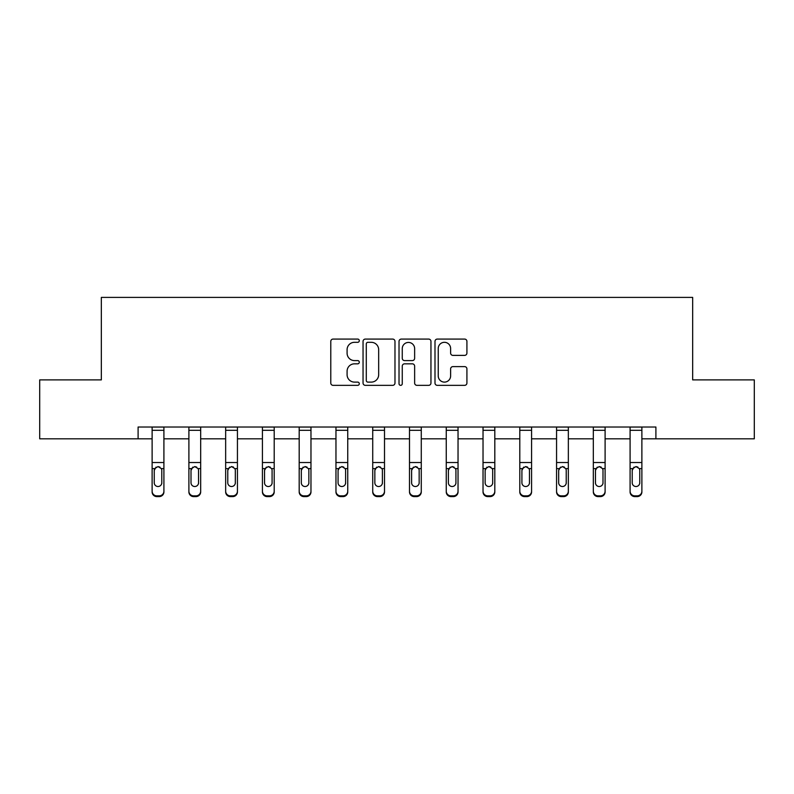 <?xml version="1.0" encoding="UTF-8"?>
<svg xmlns="http://www.w3.org/2000/svg" width="794" height="794" viewBox="0 0 794 794"><rect width="100%" height="100%" fill="white"/><g stroke="black" fill="none" stroke-linecap="round" stroke-linejoin="round"><path stroke-width="1.19" d="M359.295 340.695A1.618 1.618 0 0 0 357.667 339.078L333.093 339.078A2.313 2.313 0 0 0 330.78 341.39L330.78 383.036A2.313 2.313 0 0 0 333.093 385.348L357.667 385.348A1.618 1.618 0 0 0 359.295 383.73A1.618 1.618 0 0 0 357.667 382.113L354.491 382.113A7.404 7.404 0 0 1 347.087 374.708L347.087 371.235A7.404 7.404 0 0 1 354.491 363.831L357.667 363.831A1.618 1.618 0 0 0 359.295 362.213A1.618 1.618 0 0 0 357.667 360.595L354.491 360.595A7.404 7.404 0 0 1 347.087 353.191L347.087 349.717A7.404 7.404 0 0 1 354.491 342.313L357.667 342.313A1.618 1.618 0 0 0 359.295 340.695M464.609 355.384A2.313 2.313 0 0 0 466.922 353.072L466.922 341.39A2.313 2.313 0 0 0 464.609 339.078L437.315 339.078A2.313 2.313 0 0 0 434.993 341.39L434.993 383.036A2.313 2.313 0 0 0 437.315 385.348L464.609 385.348A2.313 2.313 0 0 0 466.922 383.036L466.922 368.922A2.313 2.313 0 0 0 464.609 366.61L452.927 366.61A2.313 2.313 0 0 0 450.615 368.922L450.615 375.919A6.193 6.193 0 0 1 444.422 382.113A6.193 6.193 0 0 1 438.238 375.919L438.238 348.506A6.193 6.193 0 0 1 444.422 342.313A6.193 6.193 0 0 1 450.615 348.506L450.615 353.072A2.313 2.313 0 0 0 452.927 355.384L464.609 355.384M138.096 438.814L39.7 438.814L39.7 379.889L101.334 379.889L101.334 297.403L692.666 297.403L692.666 379.889L754.3 379.889L754.3 438.814L655.904 438.814L655.904 427.023L138.096 427.023L138.096 438.814L152.12 438.814M394.975 341.39A2.313 2.313 0 0 0 392.663 339.078L365.359 339.078A2.313 2.313 0 0 0 363.047 341.39L363.047 383.036A2.313 2.313 0 0 0 365.359 385.348L392.663 385.348A2.313 2.313 0 0 0 394.975 383.036L394.975 341.39M401.337 339.078L428.641 339.078A2.313 2.313 0 0 1 430.953 341.39L430.953 383.036A2.313 2.313 0 0 1 428.641 385.348L416.949 385.348A2.313 2.313 0 0 1 414.637 383.036L414.637 366.143A2.313 2.313 0 0 0 412.324 363.831L404.573 363.831A2.313 2.313 0 0 0 402.26 366.143L402.26 383.73A1.618 1.618 0 0 1 400.642 385.348A1.618 1.618 0 0 1 399.025 383.73L399.025 341.39A2.313 2.313 0 0 1 401.337 339.078M163.911 438.814L188.893 438.814M200.674 438.814L225.655 438.814M237.436 438.814L262.427 438.814M274.208 438.814L299.189 438.814M310.97 438.814L335.961 438.814M347.742 438.814L372.723 438.814M384.504 438.814L409.496 438.814M421.277 438.814L446.258 438.814M458.039 438.814L483.03 438.814M494.811 438.814L519.792 438.814M531.573 438.814L556.564 438.814M568.345 438.814L593.326 438.814M605.107 438.814L630.089 438.814M641.88 438.814L655.904 438.814M367.91 342.313A1.618 1.618 0 0 0 366.292 343.941L366.292 380.485A1.618 1.618 0 0 0 367.91 382.113L371.264 382.113A7.404 7.404 0 0 0 378.669 374.708L378.669 349.717A7.404 7.404 0 0 0 371.264 342.313L367.91 342.313M414.637 348.626A6.193 6.193 0 0 0 408.453 342.432A6.193 6.193 0 0 0 402.26 348.626L402.26 358.283A2.313 2.313 0 0 0 404.573 360.595L412.324 360.595A2.313 2.313 0 0 0 414.637 358.283L414.637 348.626M152.12 469.353L152.12 491.188A4.714 4.675 0 0 0 156.835 495.863L159.197 495.863A4.714 4.675 0 0 0 163.911 491.188L163.911 491.923A4.714 4.675 180 0 1 159.197 496.597L159.197 495.863M161.787 483.506L161.787 482.772A3.772 3.742 180 0 1 158.016 486.514A3.772 3.742 180 0 1 154.244 482.772L154.244 470.356L154.244 482.772A3.772 3.742 180 0 0 158.016 486.514M159.981 467.12L158.016 466.564L161.371 468.619L161.787 470.058M156.051 467.12L154.244 470.356L154.661 468.619L158.016 466.564M163.911 427.023L163.911 491.923M152.12 427.023L152.12 491.188M156.835 495.863L156.835 496.597L159.197 496.597M156.835 496.597A4.714 4.675 180 0 1 152.12 491.923M161.787 470.356L161.787 482.772M188.893 469.353L188.893 491.188A4.714 4.675 0 0 0 193.607 495.863L195.959 495.863A4.714 4.675 0 0 0 200.674 491.188L200.674 491.923A4.714 4.675 180 0 1 195.959 496.597L195.959 495.863M198.55 483.506L198.55 482.772A3.772 3.742 180 0 1 194.778 486.514A3.772 3.742 180 0 1 191.007 482.772L191.007 470.356L191.007 482.772A3.772 3.742 180 0 0 194.778 486.514M196.743 467.12L194.778 466.564L198.133 468.619L198.55 470.058M192.813 467.12L191.007 470.356L191.423 468.619L194.778 466.564M225.655 469.353L225.655 491.188A4.714 4.675 0 0 0 230.369 495.863L232.731 495.863A4.714 4.675 0 0 0 237.436 491.188L237.436 491.923A4.714 4.675 180 0 1 232.731 496.597L232.731 495.863M235.322 483.506L235.322 482.772A3.772 3.742 180 0 1 231.55 486.514A3.772 3.742 180 0 1 227.779 482.772L227.779 470.356L227.779 482.772A3.772 3.742 180 0 0 231.55 486.514M233.515 467.12L231.55 466.564L234.905 468.619L235.322 470.058M229.585 467.12L227.779 470.356L228.196 468.619L231.55 466.564M200.674 427.023L200.674 491.923M188.893 427.023L188.893 491.188M193.607 495.863L193.607 496.597L195.959 496.597M193.607 496.597A4.714 4.675 180 0 1 188.893 491.923M198.55 470.356L198.55 482.772M237.436 427.023L237.436 491.923M225.655 427.023L225.655 491.188M230.369 495.863L230.369 496.597L232.731 496.597M230.369 496.597A4.714 4.675 180 0 1 225.655 491.923M235.322 470.356L235.322 482.772M262.427 469.353L262.427 491.188A4.714 4.675 0 0 0 267.141 495.863L269.494 495.863A4.714 4.675 0 0 0 274.208 491.188L274.208 491.923A4.714 4.675 180 0 1 269.494 496.597L269.494 495.863M272.084 483.506L272.084 482.772A3.772 3.742 180 0 1 268.312 486.514A3.772 3.742 180 0 1 264.541 482.772L264.541 470.356L264.541 482.772A3.772 3.742 180 0 0 268.312 486.514M270.278 467.12L268.312 466.564L271.667 468.619L272.084 470.058M266.347 467.12L264.541 470.356L264.958 468.619L268.312 466.564M274.208 427.023L274.208 491.923M262.427 427.023L262.427 491.188M267.141 495.863L267.141 496.597L269.494 496.597M267.141 496.597A4.714 4.675 180 0 1 262.427 491.923M272.084 470.356L272.084 482.772M299.189 469.353L299.189 491.188A4.714 4.675 0 0 0 303.904 495.863L306.266 495.863A4.714 4.675 0 0 0 310.97 491.188L310.97 491.923A4.714 4.675 180 0 1 306.266 496.597L306.266 495.863M308.856 483.506L308.856 482.772A3.772 3.742 180 0 1 305.085 486.514A3.772 3.742 180 0 1 301.313 482.772L301.313 470.356L301.313 482.772A3.772 3.742 180 0 0 305.085 486.514M307.05 467.12L305.085 466.564L308.439 468.619L308.856 470.058M303.119 467.12L301.313 470.356L301.73 468.619L305.085 466.564M310.97 427.023L310.97 491.923M299.189 427.023L299.189 491.188M303.904 495.863L303.904 496.597L306.266 496.597M303.904 496.597A4.714 4.675 180 0 1 299.189 491.923M308.856 470.356L308.856 482.772M335.961 469.353L335.961 491.188A4.714 4.675 0 0 0 340.676 495.863L343.028 495.863A4.714 4.675 0 0 0 347.742 491.188L347.742 491.923A4.714 4.675 180 0 1 343.028 496.597L343.028 495.863M345.618 483.506L345.618 482.772A3.772 3.742 180 0 1 341.847 486.514A3.772 3.742 180 0 1 338.075 482.772L338.075 470.356L338.075 482.772A3.772 3.742 180 0 0 341.847 486.514M343.812 467.12L341.847 466.564L345.201 468.619L345.618 470.058M339.882 467.12L338.075 470.356L338.492 468.619L341.847 466.564M347.742 427.023L347.742 491.923M335.961 427.023L335.961 491.188M340.676 495.863L340.676 496.597L343.028 496.597M340.676 496.597A4.714 4.675 180 0 1 335.961 491.923M345.618 470.356L345.618 482.772M372.723 469.353L372.723 491.188A4.714 4.675 0 0 0 377.438 495.863L379.79 495.863A4.714 4.675 0 0 0 384.504 491.188L384.504 491.923A4.714 4.675 180 0 1 379.79 496.597L379.79 495.863M382.39 483.506L382.39 482.772A3.772 3.742 180 0 1 378.619 486.514A3.772 3.742 180 0 1 374.847 482.772L374.847 470.356L374.847 482.772A3.772 3.742 180 0 0 378.619 486.514M380.584 467.12L378.619 466.564L381.974 468.619L382.39 470.058M376.654 467.12L374.847 470.356L375.264 468.619L378.619 466.564M384.504 427.023L384.504 491.923M372.723 427.023L372.723 491.188M377.438 495.863L377.438 496.597L379.79 496.597M377.438 496.597A4.714 4.675 180 0 1 372.723 491.923M382.39 470.356L382.39 482.772M409.496 469.353L409.496 491.188A4.714 4.675 0 0 0 414.21 495.863L416.562 495.863A4.714 4.675 0 0 0 421.277 491.188L421.277 491.923A4.714 4.675 180 0 1 416.562 496.597L416.562 495.863M419.153 483.506L419.153 482.772A3.772 3.742 180 0 1 415.381 486.514A3.772 3.742 180 0 1 411.61 482.772L411.61 470.356L411.61 482.772A3.772 3.742 180 0 0 415.381 486.514M417.346 467.12L415.381 466.564L418.736 468.619L419.153 470.058M413.416 467.12L411.61 470.356L412.026 468.619L415.381 466.564M421.277 427.023L421.277 491.923M409.496 427.023L409.496 491.188M414.21 495.863L414.21 496.597L416.562 496.597M414.21 496.597A4.714 4.675 180 0 1 409.496 491.923M419.153 470.356L419.153 482.772M446.258 469.353L446.258 491.188A4.714 4.675 0 0 0 450.972 495.863L453.324 495.863A4.714 4.675 0 0 0 458.039 491.188L458.039 491.923A4.714 4.675 180 0 1 453.324 496.597L453.324 495.863M455.925 483.506L455.925 482.772A3.772 3.742 180 0 1 452.153 486.514A3.772 3.742 180 0 1 448.382 482.772L448.382 470.356L448.382 482.772A3.772 3.742 180 0 0 452.153 486.514M454.108 467.12L452.153 466.564L455.508 468.619L455.925 470.058M450.178 467.12L448.382 470.356L448.799 468.619L452.153 466.564M458.039 427.023L458.039 491.923M446.258 427.023L446.258 491.188M450.972 495.863L450.972 496.597L453.324 496.597M450.972 496.597A4.714 4.675 180 0 1 446.258 491.923M455.925 470.356L455.925 482.772M483.03 469.353L483.03 491.188A4.714 4.675 0 0 0 487.734 495.863L490.097 495.863A4.714 4.675 0 0 0 494.811 491.188L494.811 491.923A4.714 4.675 180 0 1 490.097 496.597L490.097 495.863M492.687 483.506L492.687 482.772A3.772 3.742 180 0 1 488.915 486.514A3.772 3.742 180 0 1 485.144 482.772L485.144 470.356L485.144 482.772A3.772 3.742 180 0 0 488.915 486.514M490.881 467.12L488.915 466.564L492.27 468.619L492.687 470.058M486.95 467.12L485.144 470.356L485.561 468.619L488.915 466.564M519.792 469.353L519.792 491.188A4.714 4.675 0 0 0 524.506 495.863L526.859 495.863A4.714 4.675 0 0 0 531.573 491.188L531.573 491.923A4.714 4.675 180 0 1 526.859 496.597L526.859 495.863M529.459 483.506L529.459 482.772A3.772 3.742 180 0 1 525.688 486.514A3.772 3.742 180 0 1 521.916 482.772L521.916 470.356L521.916 482.772A3.772 3.742 180 0 0 525.688 486.514M527.643 467.12L525.688 466.564L529.042 468.619L529.459 470.058M523.712 467.12L521.916 470.356L522.333 468.619L525.688 466.564M556.564 469.353L556.564 491.188A4.714 4.675 0 0 0 561.269 495.863L563.631 495.863A4.714 4.675 0 0 0 568.345 491.188L568.345 491.923A4.714 4.675 180 0 1 563.631 496.597L563.631 495.863M566.221 483.506L566.221 482.772A3.772 3.742 180 0 1 562.45 486.514A3.772 3.742 180 0 1 558.678 482.772L558.678 470.356L558.678 482.772A3.772 3.742 180 0 0 562.45 486.514M564.415 467.12L562.45 466.564L565.804 468.619L566.221 470.058M560.485 467.12L558.678 470.356L559.095 468.619L562.45 466.564M494.811 427.023L494.811 491.923M483.03 427.023L483.03 491.188M487.734 495.863L487.734 496.597L490.097 496.597M487.734 496.597A4.714 4.675 180 0 1 483.03 491.923M492.687 470.356L492.687 482.772M531.573 427.023L531.573 491.923M519.792 427.023L519.792 491.188M524.506 495.863L524.506 496.597L526.859 496.597M524.506 496.597A4.714 4.675 180 0 1 519.792 491.923M529.459 470.356L529.459 482.772M568.345 427.023L568.345 491.923M556.564 427.023L556.564 491.188M561.269 495.863L561.269 496.597L563.631 496.597M561.269 496.597A4.714 4.675 180 0 1 556.564 491.923M566.221 470.356L566.221 482.772M593.326 469.353L593.326 491.188A4.714 4.675 0 0 0 598.041 495.863L600.393 495.863A4.714 4.675 0 0 0 605.107 491.188L605.107 491.923A4.714 4.675 180 0 1 600.393 496.597L600.393 495.863M602.993 483.506L602.993 482.772A3.772 3.742 180 0 1 599.222 486.514A3.772 3.742 180 0 1 595.45 482.772L595.45 470.356L595.45 482.772A3.772 3.742 180 0 0 599.222 486.514M601.177 467.12L599.222 466.564L602.577 468.619L602.993 470.058M597.247 467.12L595.45 470.356L595.867 468.619L599.222 466.564M605.107 427.023L605.107 491.923M593.326 427.023L593.326 491.188M598.041 495.863L598.041 496.597L600.393 496.597M598.041 496.597A4.714 4.675 180 0 1 593.326 491.923M602.993 470.356L602.993 482.772M630.089 469.353L630.089 491.188A4.714 4.675 0 0 0 634.803 495.863L637.165 495.863A4.714 4.675 0 0 0 641.88 491.188L641.88 491.923A4.714 4.675 180 0 1 637.165 496.597L637.165 495.863M639.756 483.506L639.756 482.772A3.772 3.742 180 0 1 635.984 486.514A3.772 3.742 180 0 1 632.213 482.772L632.213 470.356L632.213 482.772A3.772 3.742 180 0 0 635.984 486.514M637.949 467.12L635.984 466.564L639.339 468.619L639.756 470.058M634.019 467.12L632.213 470.356L632.629 468.619L635.984 466.564M641.88 427.023L641.88 491.923M630.089 427.023L630.089 491.188M634.803 495.863L634.803 496.597L637.165 496.597M634.803 496.597A4.714 4.675 180 0 1 630.089 491.923M639.756 470.356L639.756 482.772M152.12 427.073L163.911 427.073M161.371 468.619L163.911 468.619M152.12 468.619L154.661 468.619M152.12 462.525L163.911 462.525M152.12 430.308L163.911 430.308M188.893 427.073L200.674 427.073M198.133 468.619L200.674 468.619M188.893 468.619L191.423 468.619M188.893 462.525L200.674 462.525M188.893 430.308L200.674 430.308M225.655 427.073L237.436 427.073M234.905 468.619L237.436 468.619M225.655 468.619L228.196 468.619M225.655 462.525L237.436 462.525M225.655 430.308L237.436 430.308M262.427 427.073L274.208 427.073M271.667 468.619L274.208 468.619M262.427 468.619L264.958 468.619M262.427 462.525L274.208 462.525M262.427 430.308L274.208 430.308M299.189 427.073L310.97 427.073M308.439 468.619L310.97 468.619M299.189 468.619L301.73 468.619M299.189 462.525L310.97 462.525M299.189 430.308L310.97 430.308M335.961 427.073L347.742 427.073M345.201 468.619L347.742 468.619M335.961 468.619L338.492 468.619M335.961 462.525L347.742 462.525M335.961 430.308L347.742 430.308M372.723 427.073L384.504 427.073M381.974 468.619L384.504 468.619M372.723 468.619L375.264 468.619M372.723 462.525L384.504 462.525M372.723 430.308L384.504 430.308M409.496 427.073L421.277 427.073M418.736 468.619L421.277 468.619M409.496 468.619L412.026 468.619M409.496 462.525L421.277 462.525M409.496 430.308L421.277 430.308M446.258 427.073L458.039 427.073M455.508 468.619L458.039 468.619M446.258 468.619L448.799 468.619M446.258 462.525L458.039 462.525M446.258 430.308L458.039 430.308M483.03 427.073L494.811 427.073M492.27 468.619L494.811 468.619M483.03 468.619L485.561 468.619M483.03 462.525L494.811 462.525M483.03 430.308L494.811 430.308M519.792 427.073L531.573 427.073M529.042 468.619L531.573 468.619M519.792 468.619L522.333 468.619M519.792 462.525L531.573 462.525M519.792 430.308L531.573 430.308M556.564 427.073L568.345 427.073M565.804 468.619L568.345 468.619M556.564 468.619L559.095 468.619M556.564 462.525L568.345 462.525M556.564 430.308L568.345 430.308M593.326 427.073L605.107 427.073M602.577 468.619L605.107 468.619M593.326 468.619L595.867 468.619M593.326 462.525L605.107 462.525M593.326 430.308L605.107 430.308M630.089 427.073L641.88 427.073M639.339 468.619L641.88 468.619M630.089 468.619L632.629 468.619M630.089 462.525L641.88 462.525M630.089 430.308L641.88 430.308"/></g></svg>
